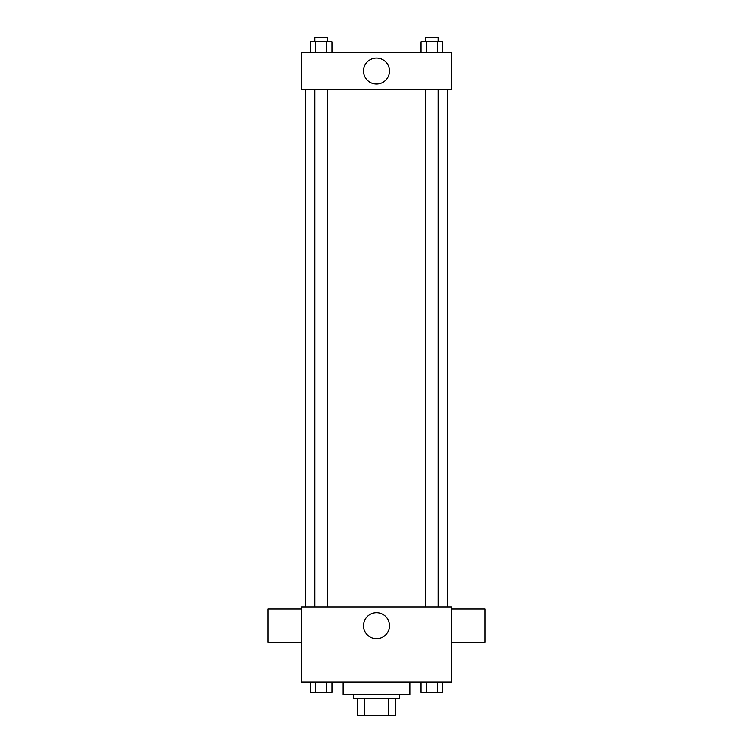 <?xml version="1.0" encoding="UTF-8"?>
<svg xmlns="http://www.w3.org/2000/svg" width="753" height="753" viewBox="0 0 753 753"><rect width="100%" height="100%" fill="white"/><g stroke="black" fill="none" stroke-linecap="round" stroke-linejoin="round"><path stroke-width="1.13" d="M388.736 698.671L388.736 715.35L357.731 715.35L357.731 698.671M388.736 715.35L395.269 715.35L395.269 698.671L395.269 715.35M399.438 694.501L399.438 698.671L353.562 698.671L353.562 694.501M364.264 698.671L364.264 715.35M343.133 681.983L343.133 694.501L409.867 694.501L409.867 681.983M451.565 681.983L301.435 681.983L301.435 606.918L451.565 606.918L451.565 681.983M389.489 625.687A12.989 12.989 0 0 1 370.005 636.934A12.989 12.989 0 0 1 370.005 614.439A12.989 12.989 0 0 1 389.489 625.687M451.565 642.365L484.932 642.365L484.932 609.008L451.565 609.008M301.435 609.008L268.068 609.008L268.068 642.365L301.435 642.365M447.395 89.776L447.395 606.918M425.624 606.918L425.624 89.776M327.376 89.776L327.376 606.918M451.565 89.776L301.435 89.776L301.435 52.249L451.565 52.249L451.565 89.776M389.489 71.017A12.989 12.989 0 0 1 370.005 82.256A12.989 12.989 0 0 1 370.005 59.769A12.989 12.989 0 0 1 389.489 71.017M442.717 52.249L442.717 41.82L421.049 41.82L421.049 52.249M437.305 41.82L437.305 52.249M426.462 41.82L426.462 52.249M425.624 41.82L425.624 37.65L438.142 37.65L438.142 41.82M331.951 52.249L331.951 41.82L310.283 41.82L310.283 52.249M326.538 41.82L326.538 52.249M315.695 41.82L315.695 52.249M314.858 41.82L314.858 37.65L327.376 37.65L327.376 41.82M442.717 681.983L442.717 692.412L421.049 692.412L421.049 681.983M437.305 681.983L437.305 692.412M426.462 681.983L426.462 692.412M438.142 692.412L425.624 692.449M331.951 681.983L331.951 692.412L310.283 692.412L310.283 681.983M326.538 681.983L326.538 692.412M315.695 681.983L315.695 692.412M327.376 692.412L314.858 692.449M305.605 89.776L305.605 606.918M438.142 606.918L438.142 89.776M314.858 89.776L314.858 606.918"/></g></svg>

